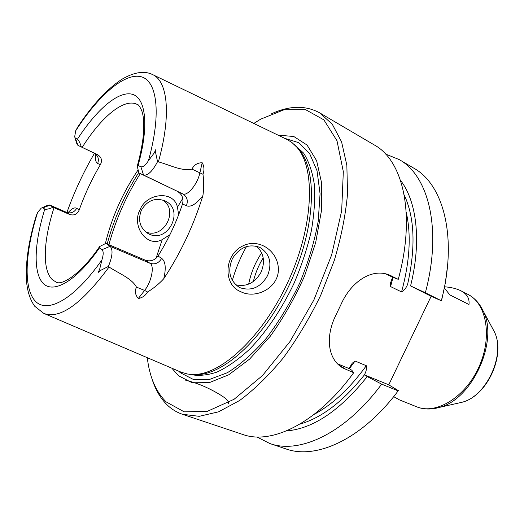 <?xml version="1.0" encoding="UTF-8"?>
<svg xmlns="http://www.w3.org/2000/svg" width="524" height="524" viewBox="0 0 524 524"><rect width="100%" height="100%" fill="white"/><g stroke="black" fill="none" stroke-linecap="round" stroke-linejoin="round"><path stroke-width="0.79" d="M393.675 396.648L399.34 399.832L394.506 396.996M444.64 286.792C451.295 287.342 456.712 288.678 460.891 290.787C467.008 293.938 469.701 298.516 468.967 304.51L449.782 294.861L444.404 287.99M152.831 74.703L287.375 139.646L292.012 142.594L296.866 147.224C315.697 168.073 313.758 225.503 288.508 280.726C263.402 336.008 221.357 375.099 193.297 374.503L187.54 374.038L181.369 372.282L44.167 313.542M138.893 172.933L182.699 193.86C187.271 196.546 197.502 184.258 199.834 173.051L202.192 162.748C197.463 162.774 194.05 164.896 191.961 169.114C181.92 171.531 169.619 164.837 158.392 161.864L157.541 161.7C152.405 171.381 147.748 175.828 143.556 175.049L138.893 172.933L137.249 166.232L138.054 165.525C149.347 125.708 145.79 97.503 131.976 94.189C118.11 90.829 96.337 109.902 77.46 139.161L75.456 138.29L74.65 136.947L75.685 130.803L77.676 127.129C92.028 105.35 106.562 89.525 121.286 79.655C136.391 70.596 146.353 71.441 152.484 74.539C167.726 80.919 171.551 114.887 158.392 161.864M202.192 162.748C204.216 166.298 204.478 170.136 202.984 174.276C203.921 181.291 203.902 188.378 202.932 195.544C193.651 225.458 180.583 253.203 163.73 278.781C158.969 283.916 153.578 288.331 147.565 292.012C145.39 295.654 142.312 297.809 138.323 298.49L144.598 290.427L136.463 287.119C134.629 291.233 135.251 295.019 138.323 298.49M100.569 270.41L98.139 272.5L99.612 269.428L100.569 270.41L108.376 266.461L109.058 266.991C118.634 273.377 131.786 278.316 136.463 287.119M66.934 212.436C74.297 191.771 83.48 172.062 94.471 153.29M242.18 246.241C223.84 255.45 223.316 284.971 240.431 291.514C255.188 299.584 279.017 288.351 278.395 268.648C277.563 249.994 257.932 237.641 242.18 246.241M256.871 436.944L269.788 443.507L285.868 448.891C316.077 459.967 362.235 439.204 398.142 390.878L398.482 390.701L388.762 384.826L431.141 296.27L441.516 300.835L445.276 283.268L447.516 266.166M400.487 180.302C416.763 201.19 421.715 241.348 410.567 285.934L431.141 296.27M407.502 284.591C406.159 287.977 404.174 290.42 401.561 291.927L390.596 286.595L390.518 282.947L392.587 277.222L398.26 279.338L388.952 274.89M157.541 161.7L155.68 152.942L155.785 149.615L154.318 152.805L148.397 160.803C145.443 165.322 142.934 167.307 140.864 166.75L138.054 165.525M68.107 212.639C71.683 208.585 74.546 207.137 76.694 208.297C74.29 212.384 70.871 213.72 66.45 212.312L69.672 214.48C74.146 215.803 77.329 214.277 79.222 209.914C84.842 194.083 91.883 179.025 100.353 164.739C102.468 160.56 101.558 157.213 97.628 154.698L77.88 145.318L76.668 143.249L74.906 137.753M137.95 170.156C122.616 192.871 111.756 217.342 105.363 243.568M69.672 214.48L54.038 207.687C43.381 240.392 41.972 270.305 52.492 279.803L56.304 282.2C61.491 285.632 80.316 274.864 99.2 247.158M177.662 191.568C182.175 194.437 183.793 198.557 182.522 203.934L186.393 205.788C190.952 207.439 196.467 204.019 202.932 195.544M163.73 278.781C166.259 268.183 165.564 261.365 161.654 258.345L158.006 256.046C168.191 239.815 176.365 222.445 182.522 203.934M158.006 256.046C154.731 260.363 150.519 261.758 145.377 260.232L105.848 243.391L99.606 246.568L99.449 247.885L101.983 249.679L110.125 246.319L105.848 243.391M178.645 214.801L177.453 207.209C173.929 189.976 146.34 193.015 140.078 209.77C131.223 225.3 146.393 248.186 162.204 239.619L169.927 234.706M141.342 210.275C137.681 220.152 139.856 227.855 147.866 233.383C167.149 245.088 185.607 210.052 164.995 200.888C155.065 197.338 147.185 200.463 141.342 210.275M151.574 377.503C154.973 388.906 160.167 398.05 167.169 404.934C171.564 409.179 176.627 412.283 182.352 414.248L199.192 416.325L218.547 411.831L239.684 400.467C254.376 389.522 268.897 375.354 283.248 357.951C297.141 338.963 309.612 318.114 320.662 295.405L334.24 260.618C341.209 237.208 345.644 214.925 347.536 193.788L346.849 165.283L341.576 141.847L332.288 124.254L319.686 112.87C305.636 105.206 289.628 105.488 271.655 113.715M182.352 414.248L242.625 434.416C271.668 445.151 317.282 423.025 353.68 372.715L343.03 368.045C327.487 359.366 325.214 336.27 336.002 314.937L341.137 304.162C351.401 281.106 372.918 267.227 390.419 275.493L391.579 276.037M398.26 279.338C415.991 214.827 403.198 160.658 374.483 145.063L319.686 112.87M337.58 363.826L349.056 368.542L351.84 370.265L353.68 372.715M269.788 443.507C299.577 454.459 345.545 433.197 381.642 384.138L367.252 376.579C339.938 410.672 312.998 428.789 286.438 430.925M385.985 273.96L392.587 277.222M192.95 374.503L196.179 374.64C224.134 375.23 265.878 336.513 290.748 281.742C315.762 227.036 317.616 170.077 298.863 149.307L296.558 146.877M99.612 269.428L101.957 259.819C103.582 254.579 103.588 251.199 101.983 249.679M108.376 266.461C112.555 256.302 113.138 249.594 110.125 246.319L150.034 263.297L145.377 260.232M162.807 200.024C179.339 210.491 163.442 239.894 145.593 231.831M109.058 266.991C81.495 304.169 59.697 319.614 43.669 313.332L34.741 306.265C30.051 299.774 27.281 291.115 26.436 280.288C25.499 261.908 28.728 240.523 36.123 216.124L37.61 212.397L41.317 208.028L42.988 207.851L44.795 209.135C46.629 209.515 49.38 208.893 53.055 207.255L49.728 205.008L47.389 205.434L42.077 207.707M253.374 281.506C255.352 273.207 258.627 265.327 263.205 257.86M261.653 252.83C255.188 262.589 250.858 273.024 248.671 284.139M388.762 384.826L364.39 374.83L367.252 376.579M398.142 390.878L381.642 384.138M410.567 285.934L425.357 292.746C442.328 229.401 428.58 175.612 399.17 159.571L385.612 154.069M425.357 292.746L441.516 300.835M314.276 414.274C332.602 404.476 349.947 388.291 366.315 365.719L355.069 361.023L352.207 363.25L349.017 368.523M366.315 365.719C366.82 368.634 366.178 371.667 364.39 374.83M267.6 275.532C272.323 263.061 269.729 253.682 259.812 247.387C248.887 243.542 239.782 247.223 232.499 258.443C227.37 270.784 229.505 280.333 238.898 287.093L240.431 287.853C251.795 291.311 260.854 287.204 267.6 275.532M256.485 246.182C263.808 253 265.36 261.627 261.135 272.067C254.985 282.947 246.496 287.178 235.669 284.748M53.055 207.255L54.038 207.687M77.46 139.161C78.855 140.484 80.126 143.052 81.266 146.851M171.898 368.234L178.448 375.715L192.19 382.782L209.253 382.658L228.778 374.778L249.575 359.117L270.188 336.356C283.366 318.075 294.835 297.914 304.595 275.886L315.644 242.736L321.402 211.041L321.644 183.112L316.634 160.724L307.051 145.03L293.826 136.515L278.015 135.12M147.178 357.65L148.43 365.431C151.443 381.027 157.331 393.164 166.095 401.856L184.212 411.844L207.334 411.347L234.104 399.262L262.517 375.531L290.014 341.51L313.869 299.99L331.646 254.926L341.674 210.772L343.318 171.656L336.984 140.727L323.865 119.858L305.603 109.667L283.975 109.785L260.644 119.177L253.799 123.435M441.346 300.652C457.871 238.007 443.586 184.448 413.796 168.165L399.17 159.571M399.34 399.832L416.541 406.742C435.876 415.041 465.155 397.519 478.805 367.259C492.684 337.102 486.711 303.481 467.781 294.305C474.469 297.783 479.611 303.376 483.207 311.079L480.98 306.868M407.548 284.611C415.827 247.544 414.707 217.63 404.194 194.882M401.561 291.927C409.82 261.43 411.373 234.857 406.218 212.227M390.596 286.595L393.007 277.406M148.397 160.803C161.883 112.758 156.977 79.681 140.236 76.53C123.415 73.327 97.726 96.449 75.685 130.803M100.353 164.739L97.667 163.455C99.259 158.982 98.08 155.53 94.123 153.106L94.058 153.08M97.667 163.455C95.669 162.335 95.014 159.263 95.702 154.233M97.628 154.698L77.912 145.338L75.456 138.29M137.406 165.656C140.904 152.7 142.993 141.211 143.687 131.197C144.021 117.101 142.679 113.76 141.84 110.937C139.829 106.477 138.31 104.328 137.288 104.492C124.391 97.523 101.348 116.813 82.235 147.316M140.864 166.75L143.556 175.049L182.699 193.86C187.075 196.585 188.306 200.561 186.393 205.788M76.694 208.297L79.222 209.914M49.728 205.008L66.45 212.312L49.983 205.153L42.988 207.851M182.758 198.373L177.453 207.209M162.204 239.619L156.06 258.28M346.783 369.898L338.635 364.835M189.413 374.3C197.679 376.199 206.915 375.439 217.119 372.027C227.717 367.023 238.59 359.366 249.745 349.069C266.362 331.902 281.886 308.937 294.115 283.143C301.575 265.629 307.313 248.206 311.335 230.868C314.249 214.028 315.265 198.635 314.367 184.684C312.415 171.885 308.839 161.372 303.638 153.152L294.082 144.342M178.579 371.09L180.341 372.721L193.271 379.402L209.214 379.553L227.442 372.675C240.431 364.593 253.413 353.104 266.395 338.216C278.964 321.644 290.119 303.167 299.852 282.79C308.387 261.935 314.505 241.446 318.206 221.331L320.066 193.762L317.033 170.745L309.586 153.467L298.464 142.594L284.552 138.277M140.288 173.608C126.212 195.911 115.752 219.602 108.907 244.682M154.318 152.805L155.68 152.942M202.984 174.276L191.961 169.114M147.565 292.012L144.598 290.427C151.554 281.873 154.718 265.74 150.034 263.297C154.973 264.797 158.844 263.146 161.654 258.345M299.866 424.139C321.749 417.825 343.272 401.397 364.435 374.85M349.357 368.732L355.069 361.023M246.529 246.503C240.372 257.395 235.636 268.747 232.322 280.569M44.795 209.135C34.23 242.939 32.888 273.22 43.381 283.595C53.828 293.925 76.583 280.936 99.449 247.885M138.749 172.547C124.542 194.928 114.022 218.731 107.184 243.948M37.61 212.397C25.152 251.959 23.128 287.99 35.219 301.045C47.232 314.059 74.297 299.525 101.957 259.819M458.336 403.1L462.089 402.249C486.632 396.399 505.948 354.014 494.276 331.62L492.39 328.122M434.822 408.458L439.309 407.41C472.163 399.701 498.927 340.967 483.207 311.079L494.276 331.62C506.079 354.755 487.281 396.013 462.089 402.249L439.309 407.41C431.141 409.742 423.556 409.519 416.541 406.742M460.891 290.787L467.781 294.305M77.88 145.318L94.084 153.093L96.344 154.914M66.181 212.168L69.05 212.672M341.825 367.291L343.03 368.045M298.863 149.307L296.866 147.224M196.179 374.64L193.297 374.503M228.045 403.853C228.955 403.244 228.569 401.862 226.872 399.707C225.615 397.971 215.102 390.983 201.74 385.382C191.45 381.354 187.048 380.581 185.817 380.562M147.866 233.383L147.303 233.049M238.25 286.713L238.898 287.093"/></g></svg>
